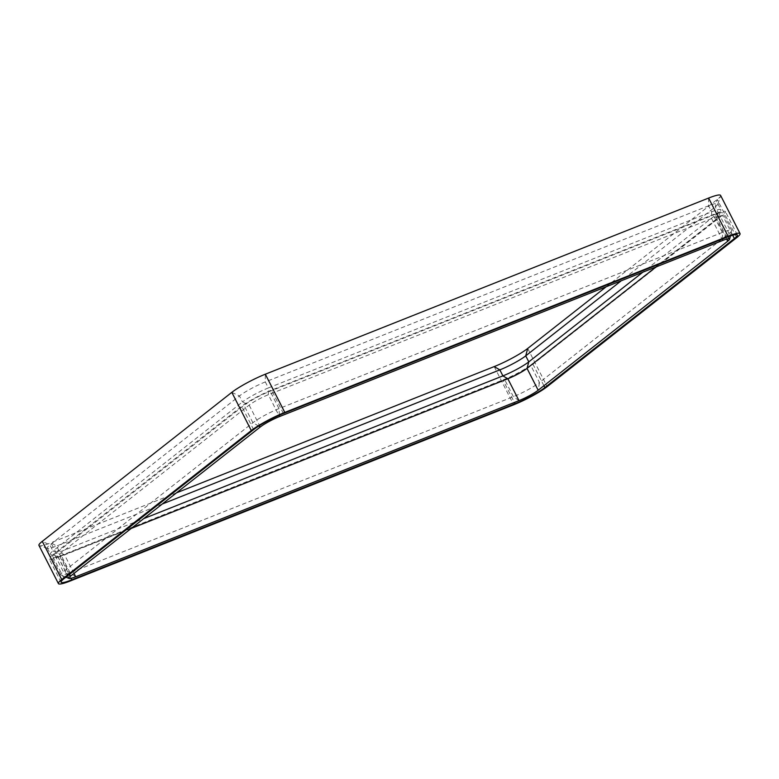 <?xml version="1.0" encoding="UTF-8"?>
<svg xmlns="http://www.w3.org/2000/svg" width="779" height="779" viewBox="0 0 779 779"><rect width="100%" height="100%" fill="white"/><g stroke="black" fill="none" stroke-linecap="round" stroke-linejoin="round"><path stroke-width="0.58" stroke-dasharray="3.9 2.92" d="M606.208 286.75L717.255 199.463A27.401 3.72 153 0 0 720.585 195.967A27.401 3.72 153 0 0 720.585 195.393M176.482 492.854L50.927 542.749L70.392 580.939M38.95 545.407A27.401 3.72 153 0 0 39.408 545.748A27.401 3.72 153 0 0 50.927 542.749L56.565 546.021A21.16 2.873 -27 0 1 47.665 548.338A21.16 2.873 -27 0 1 47.315 548.085A21.16 2.873 -27 0 1 49.885 544.94L239.426 395.956A21.16 2.873 -27 0 1 265.308 381.934L708.588 205.792A21.16 2.873 -27 0 1 717.839 203.728A21.16 2.873 -27 0 1 717.839 204.176A21.16 2.873 -27 0 1 715.258 206.873L621.253 280.771M131.232 528.425L64.569 554.911A15.687 2.133 -27 0 1 57.977 556.625A15.687 2.133 -27 0 1 57.714 556.44A15.687 2.133 -27 0 1 59.623 554.112L249.163 405.119A15.687 2.133 -27 0 1 268.346 394.729L711.626 218.587A15.687 2.133 -27 0 1 718.481 217.059A15.687 2.133 -27 0 1 718.481 217.39A15.687 2.133 -27 0 1 716.573 219.386L656.093 266.924M530.626 365.147L720.166 216.153A21.354 2.902 153 0 0 722.766 212.988A21.354 2.902 153 0 0 713.428 215.062L270.147 391.204A21.354 2.902 -27 0 0 244.031 405.353L54.501 554.336A21.354 2.902 153 0 0 51.901 557.511A21.354 2.902 153 0 0 61.229 555.437L504.519 379.285A21.354 2.902 -27 0 0 530.626 365.147L539.487 382.528A21.354 2.902 -27 0 1 513.371 396.677L70.091 572.818A21.354 2.902 -27 0 1 61.035 575.126A21.354 2.902 -27 0 1 60.762 574.892A21.354 2.902 -27 0 1 63.362 571.728L252.893 422.734A21.354 2.902 -27 0 1 279.009 408.595L722.289 232.454A21.354 2.902 -27 0 1 731.627 230.37A21.354 2.902 -27 0 1 731.647 230.74A21.354 2.902 -27 0 1 729.027 233.544L539.487 382.528L538.172 390.23M503.146 380.366L59.866 556.508A24.373 3.311 153 0 1 49.204 558.884A24.373 3.311 153 0 1 52.174 555.261L241.714 406.278A24.373 3.311 -27 0 1 271.52 390.123L714.801 213.982A24.373 3.311 153 0 1 725.453 211.615A24.373 3.311 153 0 1 722.493 215.228L532.953 364.221A24.373 3.311 -27 0 1 503.146 380.366L514.393 402.441M722.756 240.438L711.626 218.587L711.646 211.791L268.365 387.942L268.346 394.729L279.476 416.58M708.608 198.061L708.588 205.792L711.646 211.791A21.16 2.873 -27 0 1 720.896 209.736A21.16 2.873 -27 0 1 720.896 210.174A21.16 2.873 -27 0 1 718.316 212.871L642.879 272.173M231.821 392.353L239.426 395.956L242.483 401.954A21.16 2.873 -27 0 1 268.365 387.942L265.308 381.934L265.327 374.202M260.293 426.97L249.163 405.119L242.483 401.954L52.943 550.948L59.623 554.112L70.762 575.963M162.285 504.013L56.565 546.021L59.623 552.029A21.16 2.873 -27 0 1 50.723 554.346A21.16 2.873 -27 0 1 50.372 554.083A21.16 2.873 -27 0 1 52.943 550.948L49.885 544.94L42.29 541.347M73.995 573.412L64.569 554.911L59.623 552.029L143.706 518.619M726.603 239.085L716.573 219.386L718.316 212.871L715.258 206.873L717.255 199.463L736.71 237.653M527.714 348.447L547.179 386.647M494.207 366.597L513.673 404.798M70.977 578.33L59.866 556.508M543.908 385.712L532.953 364.221M732.688 235.239L722.493 215.228M726.7 237.332L714.801 213.982M283.42 413.483L271.52 390.123M253.613 429.628L241.714 406.278M64.073 578.612L52.174 555.261M518.989 400.62L513.371 396.677L504.519 379.285M75.709 576.762L70.091 572.818L61.229 555.437M68.844 574.863L63.362 571.728L54.501 554.336M258.725 426.074L252.893 422.734L244.031 405.353M279.388 415.168L279.009 408.595L270.147 391.204M722.669 238.939L722.289 232.454L713.428 215.062M727.703 241.237L729.027 233.544L720.166 216.153M57.714 556.44L68.854 578.281M718.481 217.059L729.611 238.91M737.353 234.966L725.453 211.615M61.103 582.234L49.204 558.884M60.762 574.892L51.901 557.511M731.627 230.37L722.766 212.988M730.4 235.959L731.647 230.74M65.933 577.161L61.035 575.126M718.481 217.39L720.896 210.174M57.977 556.625L50.723 554.346M47.315 548.085L50.372 554.083M717.839 203.728L720.896 209.736M717.839 204.176L720.585 195.967M47.665 548.338L39.408 545.748"/><path stroke-width="1.17" d="M728.073 236.251L284.793 412.403A27.401 3.72 -27 0 0 251.286 430.553L61.745 579.537A27.401 3.72 153 0 0 58.415 583.607A27.401 3.72 153 0 0 70.392 580.939L513.673 404.798A27.401 3.72 -27 0 0 547.179 386.647L736.71 237.653A27.401 3.72 153 0 0 740.05 233.593A27.401 3.72 153 0 0 728.073 236.251L708.608 198.061L265.327 374.202L284.793 412.403M740.05 233.593L720.585 195.393A27.401 3.72 153 0 0 708.608 198.061M621.253 280.771L525.728 355.857L527.714 348.447L606.208 286.75M527.714 348.447A27.401 3.72 -27 0 1 494.207 366.597L176.482 492.854M265.327 374.202A27.401 3.72 -27 0 0 231.821 392.353L42.29 541.347A27.401 3.72 153 0 0 38.95 545.407L58.415 583.607M260.293 426.97L70.762 575.963A15.687 2.133 153 0 0 68.854 578.281A15.687 2.133 153 0 0 69.058 578.456A15.687 2.133 153 0 0 75.709 576.762L518.989 400.62A15.687 2.133 -27 0 0 538.172 390.23L727.703 241.237A15.687 2.133 153 0 0 729.631 239.172A15.687 2.133 153 0 0 729.611 238.91A15.687 2.133 153 0 0 722.756 240.438L279.476 416.58A15.687 2.133 -27 0 0 260.293 426.97L258.725 426.074M656.093 266.924L527.032 368.379A15.687 2.133 -27 0 1 507.85 378.769L131.232 528.425M71.756 579.858A24.373 3.311 153 0 1 61.103 582.234A24.373 3.311 153 0 1 64.073 578.612L253.613 429.628A24.373 3.311 -27 0 1 283.42 413.483L726.7 237.332A24.373 3.311 153 0 1 737.353 234.966A24.373 3.311 153 0 1 734.383 238.578L544.852 387.572A24.373 3.311 -27 0 1 515.046 403.717L71.756 579.858L70.977 578.33M538.172 390.23L527.032 368.379L528.785 361.865L642.879 272.173M162.285 504.013L499.845 369.879A21.16 2.873 -27 0 0 525.728 355.857L528.785 361.865A21.16 2.873 -27 0 1 502.903 375.887L143.706 518.619M42.29 541.347L61.745 579.537M231.821 392.353L251.286 430.553M73.995 573.412L75.709 576.762M494.207 366.597L499.845 369.879L502.903 375.887L507.85 378.769L518.989 400.62M726.603 239.085L727.703 241.237M515.046 403.717L514.393 402.441M544.852 387.572L543.908 385.712M734.383 238.578L732.688 235.239M279.388 415.168L279.476 416.58M722.669 238.939L722.756 240.438M70.762 575.963L68.844 574.863M729.631 239.172L730.4 235.959M69.058 578.456L65.933 577.161"/></g></svg>
